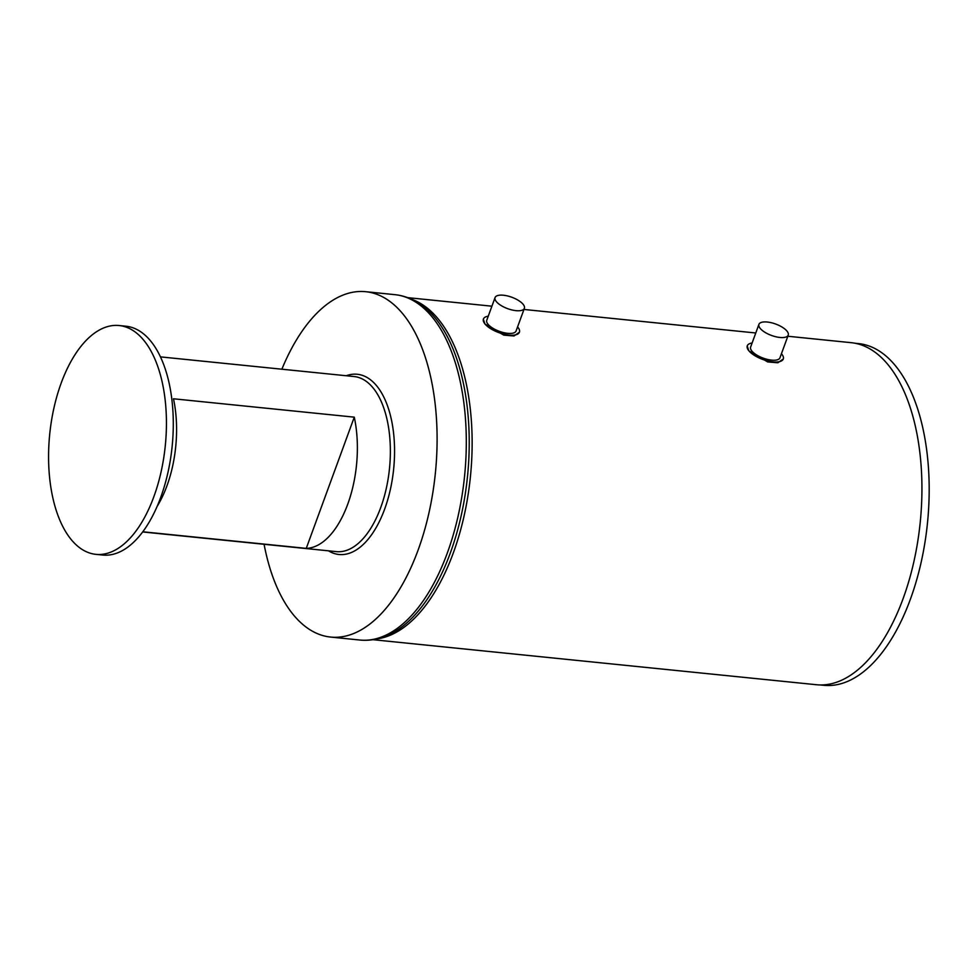 <?xml version="1.0" encoding="UTF-8"?>
<svg xmlns="http://www.w3.org/2000/svg" width="977" height="977" viewBox="0 0 977 977"><rect width="100%" height="100%" fill="white"/><g stroke="black" fill="none" stroke-linecap="round" stroke-linejoin="round"><path stroke-width="1.47" d="M495.058 297.582L486.766 320.248A15.608 6.07 20.1 0 0 488.012 324.254A15.608 6.07 20.1 0 0 503.619 332.62A15.608 6.07 20.1 0 0 516.088 330.983L524.38 308.317A15.608 6.07 20.1 0 0 523.122 304.311A15.608 6.07 20.1 0 0 507.527 295.946A15.608 6.07 20.1 0 0 495.058 297.582A15.608 6.07 20.1 0 0 496.316 301.588A15.608 6.07 20.1 0 0 511.911 309.941A15.608 6.07 20.1 0 0 524.38 308.317M488.244 316.194A19.161 7.45 20.1 0 0 483.42 319.027A19.161 7.45 20.1 0 0 484.971 323.949A19.161 7.45 20.1 0 0 504.12 334.207A19.161 7.45 20.1 0 0 519.422 332.204L514.012 335.978L503.79 335.135L484.934 324.022L483.359 319.223M519.422 332.204A19.161 7.45 20.1 0 0 517.883 327.295A19.161 7.45 20.1 0 0 517.566 326.929M820.289 684.95L823.819 685.304A171.732 86.733 -84.2 0 0 928.15 515.514A171.732 86.733 -84.2 0 0 858.527 343.599L854.997 343.232M346.237 375.742A90.568 45.736 95.8 0 1 376.829 386.025A90.568 45.736 95.8 0 1 387.674 499.906A90.568 45.736 95.8 0 1 328.455 550.82M95.893 554.35L102.732 555.046A115.005 58.083 -84.2 0 0 167.873 472.844A115.005 58.083 -84.2 0 0 150.763 341.144A115.005 58.083 -84.2 0 0 125.972 326.22L119.121 325.524A115.005 58.083 -84.2 0 0 53.991 407.739A115.005 58.083 -84.2 0 0 71.101 539.438A115.005 58.083 -84.2 0 0 95.893 554.35A115.005 58.083 -84.2 0 0 161.022 472.147A115.005 58.083 -84.2 0 0 143.912 340.448A115.005 58.083 -84.2 0 0 119.121 325.524M281.865 369.208A173.576 87.661 95.8 0 1 365.691 291.696A173.576 87.661 95.8 0 1 403.098 314.203A173.576 87.661 95.8 0 1 428.927 512.986A173.576 87.661 95.8 0 1 330.605 637.065A173.576 87.661 95.8 0 1 293.198 614.557A173.576 87.661 95.8 0 1 264.083 544.287M787.828 336.247L851.211 342.683A171.903 86.819 95.8 0 1 888.264 364.983A171.903 86.819 95.8 0 1 913.837 561.848A171.903 86.819 95.8 0 1 816.467 684.73L372.982 639.691M747.222 346.017L748.797 350.816L767.641 361.93L777.863 362.772L783.285 358.999A19.161 7.45 20.1 0 0 781.747 354.089A19.161 7.45 20.1 0 0 781.429 353.723M758.921 324.376L750.629 347.055A15.608 6.07 20.1 0 0 751.875 351.061A15.608 6.07 20.1 0 0 767.482 359.414A15.608 6.07 20.1 0 0 779.951 357.777L788.244 335.111A15.608 6.07 20.1 0 0 786.986 331.105A15.608 6.07 20.1 0 0 771.39 322.74A15.608 6.07 20.1 0 0 758.921 324.376A15.608 6.07 20.1 0 0 760.179 328.382A15.608 6.07 20.1 0 0 775.775 336.747A15.608 6.07 20.1 0 0 788.244 335.111M752.107 342.988A19.161 7.45 20.1 0 0 747.283 345.834A19.161 7.45 20.1 0 0 748.822 350.743A19.161 7.45 20.1 0 0 767.983 361.014A19.161 7.45 20.1 0 0 783.285 358.999M142.801 531.781L306.253 548.378A87.991 44.441 -84.2 0 0 354.272 417.155L173.479 398.787A87.991 44.441 95.8 0 1 157.126 506.391M306.253 548.378L354.272 417.155M142.666 531.952L336.381 551.626A87.991 44.441 -84.2 0 0 386.22 488.732A87.991 44.441 -84.2 0 0 373.129 387.967A87.991 44.441 -84.2 0 0 354.162 376.548L160.448 356.874M420.415 304.226A172.746 87.234 95.8 0 1 435.388 318.233A172.746 87.234 95.8 0 1 465.308 493.678A172.746 87.234 95.8 0 1 386.733 635.783C377.867 639.495 368.891 640.912 359.817 640.033A173.576 87.661 95.8 0 0 458.128 515.954A173.576 87.661 95.8 0 0 432.31 317.171A173.576 87.661 95.8 0 0 394.891 294.663C403.965 295.628 412.465 298.815 420.415 304.226M411.867 299.365A171.903 86.819 95.8 0 1 438.465 319.296A171.903 86.819 95.8 0 1 466.151 505.988A171.903 86.819 95.8 0 1 377.391 638.836M330.605 637.065L359.817 640.033M407.714 297.643L491.907 306.192M523.965 309.453L755.771 332.986M365.691 291.696L394.891 294.663"/></g></svg>
